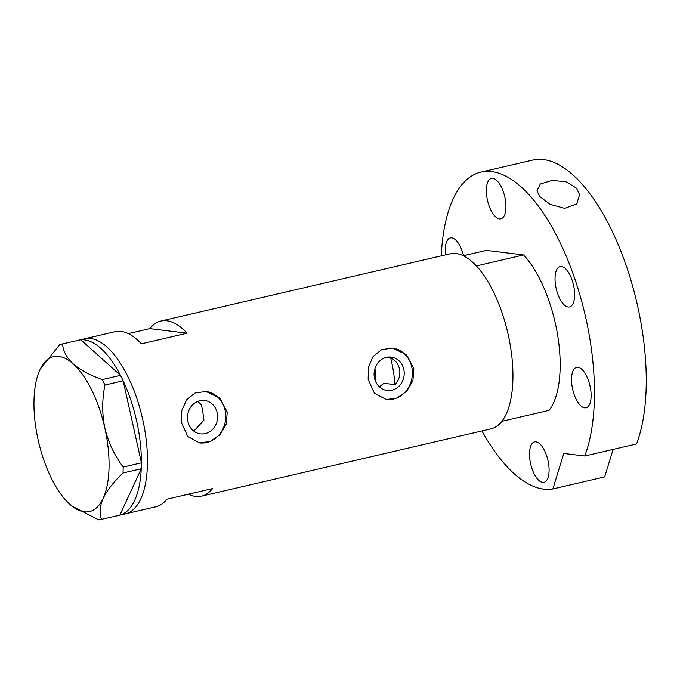 <?xml version="1.0" encoding="UTF-8"?>
<svg xmlns="http://www.w3.org/2000/svg" width="680" height="680" viewBox="0 0 680 680"><rect width="100%" height="100%" fill="white"/><g stroke="black" fill="none" stroke-linecap="round" stroke-linejoin="round"><path stroke-width="1.02" d="M386.741 357.289L390.626 357.765C395.556 360.196 398.574 364.216 399.678 369.809C400.409 375.462 398.863 380.409 395.029 384.642L384.013 383.291L379.329 386.801M374.34 377.23A16.813 15.037 97 0 0 387.115 390.473A16.813 15.037 97 0 0 403.979 370.337A16.813 15.037 97 0 0 391.204 357.094A16.813 15.037 97 0 0 374.34 377.23M187.722 420.614A16.813 15.037 97 0 0 200.498 433.865A16.813 15.037 97 0 0 217.362 413.721A16.813 15.037 97 0 0 204.587 400.477A16.813 15.037 97 0 0 187.722 420.614M193.808 431.111L203.906 420.214A57.035 24.276 76.9 0 0 201.391 404.846L197.719 401.412M181.534 422.714L187.773 436.526L199.699 442.943L210.4 441.388L220.074 434.63L226.27 424.167L227.239 412.08L219.844 398.123L206.014 391.476L195.041 393.006L186.49 399.899L181.806 410.558L181.534 422.714M199.529 442.918A25.925 23.179 97 0 0 225.394 411.859A25.925 23.179 97 0 0 205.853 391.459M368.152 379.321L374.382 393.142L386.317 399.559L397.01 398.004L406.691 391.247L412.887 380.783L413.856 368.696L406.462 354.739L392.624 348.092L381.659 349.622L373.107 356.507L368.424 367.175L368.152 379.321M386.147 399.534A25.925 23.179 97 0 0 412.012 368.475A25.925 23.179 97 0 0 392.471 348.067M78.88 340.119L84.677 338.767A89.879 38.25 76.9 0 1 106.99 347.004A89.879 38.25 76.9 0 1 146.395 441.575A89.879 38.25 76.9 0 1 125.383 513.851A89.879 38.25 -103.1 0 0 144.976 431.214A89.879 38.25 -103.1 0 0 84.677 338.767L115.149 331.687A89.879 38.25 76.9 0 1 141.397 343.817L187.102 333.192A89.879 38.25 -103.1 0 0 160.845 321.062A89.879 38.25 -103.1 0 0 149.846 328.618L128.35 333.616M188.351 494.207A89.879 38.25 -103.1 0 0 201.552 496.145L490.85 428.885A89.879 38.25 -103.1 0 0 510.433 346.239A89.879 38.25 -103.1 0 0 450.143 253.801L160.845 321.062M201.552 496.145A89.879 38.25 -103.1 0 0 212.551 488.58L166.846 499.213A89.879 38.25 76.9 0 1 155.847 506.77L119.876 515.134M149.846 328.618L187.102 333.192M80.894 339.822A89.879 38.25 76.9 0 1 100.895 348.423A89.879 38.25 76.9 0 1 120.445 375.326L80.835 339.771L59.789 344.505L40.273 369.061M59.789 344.505L80.835 339.771M120.505 375.377L123.173 380.791L104.941 385.033L102.272 379.61L120.445 375.326M141.415 462.833L141.27 468.75L123.037 472.991L123.182 467.075L141.415 462.833L123.173 380.791M102.272 379.61C90.177 375.326 80.503 370.107 73.245 363.945A79.509 33.839 -103.1 0 0 40.129 369.368A79.509 33.839 -103.1 0 0 39.89 369.861A79.509 33.839 -103.1 0 0 38.157 440.019A79.509 33.839 -103.1 0 0 69.785 504.262A79.509 33.839 -103.1 0 0 71.901 506.048L98.804 519.919L119.85 515.185L141.27 468.75M101.617 519.427C99.186 513.502 99.688 506.481 103.139 498.346C107.177 490.169 113.806 481.721 123.037 472.991M123.182 467.075C114.546 455.583 108.443 442.62 104.873 428.188C101.991 413.805 102.017 399.423 104.941 385.033M71.901 506.048A79.509 33.839 -103.1 0 0 103.139 498.346A79.509 33.839 -103.1 0 0 104.873 428.188A79.509 33.839 -103.1 0 0 73.245 363.945C66.606 357.62 63.053 350.974 62.603 344.012M123.199 380.911A89.879 38.25 76.9 0 1 141.389 462.714M141.236 468.817A89.879 38.25 76.9 0 1 119.884 515.117M374.909 368.764A34.569 14.713 76.9 0 1 374.952 369.01A34.569 14.713 76.9 0 1 375.887 382.135M395.029 384.642A76.049 32.368 -103.1 0 0 393.388 371.272A76.049 32.368 -103.1 0 0 390.626 357.765M557.659 335.265A89.879 38.25 76.9 0 1 549.066 410.346L501.84 421.328A89.879 38.25 76.9 0 0 510.433 346.239A89.879 38.25 76.9 0 0 476.399 265.931L523.625 254.949A89.879 38.25 76.9 0 1 557.659 335.265M463.344 255.739L486.37 250.384L523.625 254.949M463.539 255.689A20.74 8.823 -103.1 0 0 450.347 237.924A20.74 8.823 -103.1 0 0 445.527 254.873M505.359 199.75A20.74 8.823 -103.1 0 0 491.444 178.415A20.74 8.823 -103.1 0 0 486.923 197.489A20.74 8.823 -103.1 0 0 500.837 218.815A20.74 8.823 -103.1 0 0 505.359 199.75M574.031 287.87A20.74 8.823 -103.1 0 0 560.116 266.534A20.74 8.823 -103.1 0 0 555.602 285.608A20.74 8.823 -103.1 0 0 569.517 306.935A20.74 8.823 -103.1 0 0 574.031 287.87M590.546 388.705A20.74 8.823 -103.1 0 0 576.631 367.37A20.74 8.823 -103.1 0 0 572.11 386.444A20.74 8.823 -103.1 0 0 586.024 407.771A20.74 8.823 -103.1 0 0 590.546 388.705M548.513 463.241A20.74 8.823 -103.1 0 0 534.599 441.915A20.74 8.823 -103.1 0 0 530.077 460.981A20.74 8.823 -103.1 0 0 543.991 482.315A20.74 8.823 -103.1 0 0 548.513 463.241M539.903 196.665L536.928 190.944L540.328 183.982L552.143 180.362L566.398 181.857L576.462 188.165L579.564 194.633L576.75 203.992L564.681 208.352L550.154 204.374L539.903 196.665M480.93 172.117L532.721 160.081A162.469 69.147 76.9 0 1 641.716 327.182A162.469 69.147 76.9 0 1 636.505 443.963L584.707 456.008A162.469 69.147 76.9 0 0 589.925 339.218A162.469 69.147 76.9 0 0 480.93 172.117A162.469 69.147 76.9 0 0 441.26 255.867M481.967 430.95A162.469 69.147 76.9 0 0 552.857 488.945L604.656 476.901L613.13 449.404M552.857 488.945L563.796 453.441L584.707 456.008"/></g></svg>
